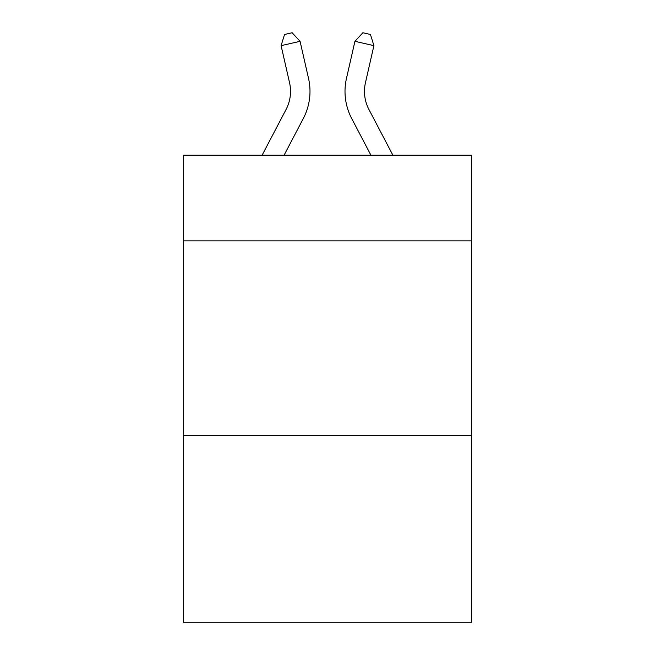 <?xml version="1.0" encoding="UTF-8"?>
<svg xmlns="http://www.w3.org/2000/svg" width="655" height="655" viewBox="0 0 655 655"><rect width="100%" height="100%" fill="white"/><g stroke="black" fill="none" stroke-linecap="round" stroke-linejoin="round"><path stroke-width="0.98" d="M471.502 240.844L471.502 155.219L183.498 155.219L183.498 240.844L471.502 240.844L471.502 622.25L183.498 622.25L183.498 240.844M471.502 435.436L183.498 435.436M262.106 155.219L286.079 109.451A38.923 38.923 -36.6 0 0 289.551 82.743L281.101 45.645L284.54 34.478L292.13 32.75L300.072 41.322L308.53 78.42A58.377 58.377 171.4 0 1 303.322 118.481L284.073 155.219L303.322 118.481M392.894 155.219L368.921 109.451A38.923 38.923 36.6 0 1 365.449 82.743L373.899 45.645L354.928 41.322L346.47 78.42A58.377 58.377 -171.4 0 0 351.678 118.481L370.927 155.219M286.079 109.451A38.923 38.923 -8.6 0 0 289.551 82.743A38.923 38.923 -8.6 0 1 286.079 109.451A38.923 38.923 -8.6 0 0 289.551 82.743A38.923 38.923 -8.6 0 1 286.079 109.451A38.923 38.923 -8.6 0 0 289.551 82.743A38.923 38.923 -8.6 0 1 286.079 109.451A38.923 38.923 -8.6 0 0 289.551 82.743A38.923 38.923 -8.6 0 1 286.079 109.451A38.923 38.923 -8.6 0 0 289.551 82.743A38.923 38.923 -8.6 0 1 286.079 109.451A38.923 38.923 -8.6 0 0 289.551 82.743A38.923 38.923 -8.6 0 1 286.079 109.451A38.923 38.923 -8.6 0 0 289.551 82.743A38.923 38.923 -8.6 0 1 286.079 109.451A38.923 38.923 -8.6 0 0 289.551 82.743A38.923 38.923 -8.6 0 1 286.079 109.451A38.923 38.923 -8.6 0 0 289.551 82.743A38.923 38.923 -8.6 0 1 286.079 109.451A38.923 38.923 -8.6 0 0 289.551 82.743A38.923 38.923 -8.6 0 1 286.079 109.451A38.923 38.923 -8.6 0 0 289.551 82.743A38.923 38.923 -8.6 0 1 286.079 109.451A38.923 38.923 -8.6 0 0 289.551 82.743A38.923 38.923 -8.6 0 1 286.079 109.451A38.923 38.923 -8.6 0 0 289.551 82.743A38.923 38.923 -8.6 0 1 286.079 109.451A38.923 38.923 -8.6 0 0 289.551 82.743A38.923 38.923 -8.6 0 1 286.079 109.451A38.923 38.923 -8.6 0 0 289.551 82.743A38.923 38.923 -8.6 0 1 286.079 109.451A38.923 38.923 -8.6 0 0 289.551 82.743A38.923 38.923 -8.6 0 1 286.079 109.451A38.923 38.923 -8.6 0 0 289.551 82.743A38.923 38.923 -8.6 0 1 286.079 109.451A38.923 38.923 -8.6 0 0 289.551 82.743A38.923 38.923 -8.6 0 1 286.079 109.451A38.923 38.923 -8.6 0 0 289.551 82.743A38.923 38.923 -8.6 0 1 286.079 109.451A38.923 38.923 -8.6 0 0 289.551 82.743A38.923 38.923 -8.6 0 1 286.079 109.451A38.923 38.923 -8.6 0 0 289.551 82.743A38.923 38.923 -8.6 0 1 286.079 109.451A38.923 38.923 -8.6 0 0 289.551 82.743A38.923 38.923 -8.6 0 1 286.079 109.451A38.923 38.923 -8.6 0 0 289.551 82.743A38.923 38.923 -8.6 0 1 286.079 109.451A38.923 38.923 -8.6 0 0 289.551 82.743A38.923 38.923 -8.6 0 1 286.079 109.451A38.923 38.923 -8.6 0 0 289.551 82.743A38.923 38.923 -8.6 0 1 286.079 109.451A38.923 38.923 -8.6 0 0 289.551 82.743A38.923 38.923 -8.6 0 1 286.079 109.451A38.923 38.923 -8.6 0 0 289.551 82.743M281.101 45.645L300.072 41.322L308.53 78.42M368.921 109.451A38.923 38.923 8.6 0 1 365.449 82.743A38.923 38.923 8.6 0 0 368.921 109.451A38.923 38.923 8.6 0 1 365.449 82.743A38.923 38.923 8.6 0 0 368.921 109.451A38.923 38.923 8.6 0 1 365.449 82.743A38.923 38.923 8.6 0 0 368.921 109.451A38.923 38.923 8.6 0 1 365.449 82.743A38.923 38.923 8.6 0 0 368.921 109.451A38.923 38.923 8.6 0 1 365.449 82.743A38.923 38.923 8.6 0 0 368.921 109.451A38.923 38.923 8.6 0 1 365.449 82.743A38.923 38.923 8.6 0 0 368.921 109.451A38.923 38.923 8.6 0 1 365.449 82.743A38.923 38.923 8.6 0 0 368.921 109.451A38.923 38.923 8.6 0 1 365.449 82.743A38.923 38.923 8.6 0 0 368.921 109.451A38.923 38.923 8.6 0 1 365.449 82.743A38.923 38.923 8.6 0 0 368.921 109.451A38.923 38.923 8.6 0 1 365.449 82.743A38.923 38.923 8.6 0 0 368.921 109.451A38.923 38.923 8.6 0 1 365.449 82.743A38.923 38.923 8.6 0 0 368.921 109.451A38.923 38.923 8.6 0 1 365.449 82.743A38.923 38.923 8.6 0 0 368.921 109.451A38.923 38.923 8.6 0 1 365.449 82.743A38.923 38.923 8.6 0 0 368.921 109.451A38.923 38.923 8.6 0 1 365.449 82.743A38.923 38.923 8.6 0 0 368.921 109.451A38.923 38.923 8.6 0 1 365.449 82.743A38.923 38.923 8.6 0 0 368.921 109.451A38.923 38.923 8.6 0 1 365.449 82.743A38.923 38.923 8.6 0 0 368.921 109.451A38.923 38.923 8.6 0 1 365.449 82.743A38.923 38.923 8.6 0 0 368.921 109.451A38.923 38.923 8.6 0 1 365.449 82.743A38.923 38.923 8.6 0 0 368.921 109.451A38.923 38.923 8.6 0 1 365.449 82.743A38.923 38.923 8.6 0 0 368.921 109.451A38.923 38.923 8.6 0 1 365.449 82.743A38.923 38.923 8.6 0 0 368.921 109.451A38.923 38.923 8.6 0 1 365.449 82.743A38.923 38.923 8.6 0 0 368.921 109.451A38.923 38.923 8.6 0 1 365.449 82.743A38.923 38.923 8.6 0 0 368.921 109.451A38.923 38.923 8.6 0 1 365.449 82.743A38.923 38.923 8.6 0 0 368.921 109.451A38.923 38.923 8.6 0 1 365.449 82.743A38.923 38.923 8.6 0 0 368.921 109.451A38.923 38.923 8.6 0 1 365.449 82.743A38.923 38.923 8.6 0 0 368.921 109.451A38.923 38.923 8.6 0 1 365.449 82.743A38.923 38.923 8.6 0 0 368.921 109.451A38.923 38.923 8.6 0 1 365.449 82.743M373.899 45.645L370.46 34.478L362.87 32.75L354.928 41.322L346.47 78.42"/></g></svg>
